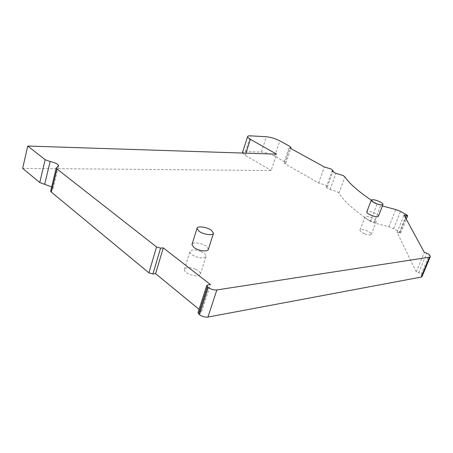 <?xml version="1.0" encoding="UTF-8"?>
<svg xmlns="http://www.w3.org/2000/svg" width="453" height="453" viewBox="0 0 453 453"><rect width="100%" height="100%" fill="white"/><g stroke="black" fill="none" stroke-linecap="round" stroke-linejoin="round"><path stroke-width="0.34" stroke-dasharray="2.27 1.7" d="M378.453 216.155C378.453 215.537 377.649 214.767 376.047 213.833C371.613 211.647 368.538 210.962 366.834 211.766M208.374 249.337L206.375 246.336C202.259 243.142 193.04 241.755 192.089 244.218M371.324 200.005L377.06 204.003L382.394 205.99M369.846 220.679C373.244 221.908 375.401 222.168 376.307 221.472C376.562 220.43 374.931 219.167 371.415 217.678C368.006 216.449 365.854 216.189 364.959 216.908C364.716 217.933 366.347 219.19 369.846 220.679M364.795 233.81C368.176 235.033 370.328 235.271 371.25 234.518C371.528 233.425 369.92 232.129 366.432 230.628C363.046 229.399 360.899 229.173 359.982 229.937C359.722 231.019 361.324 232.31 364.795 233.81M22.65 168.38L271.171 170.504L276.636 154.156M242.655 153.046L245.277 155.277L271.171 170.504M422.156 276.234L421.25 274.156L418.736 272.638L416.262 271.908L397.077 232.412L400.729 233.136L399.954 232.27L393.702 228.686L388.94 226.755L373.997 222.887L370.395 221.33C354.133 210.317 343.657 200.906 338.963 193.103L337.208 191.693L330.112 189.547L326.239 187.332L327.366 186.959L325.611 185.101L318.595 182.972L284.552 163.544L285.815 163.165L284.314 161.625L274.688 156.149C270.203 153.805 265.764 152.451 261.358 152.083L245.503 151.534L242.576 152.327M199.077 309.331L201.727 311.505L199.014 311.992L198.023 312.598M51.676 186.913L53.035 188.51L50.793 190.56M195.288 269.105C189.348 267.027 185.707 267.151 184.371 269.478C184.343 271.143 186.041 272.751 189.467 274.314C195.368 276.381 199.014 276.29 200.402 274.037C200.498 272.332 198.793 270.69 195.288 269.105M201.727 311.505L210.458 284.563M416.262 271.908L424.331 252.417M397.077 232.412L404.014 215.005M330.112 189.547L335.979 173.352M326.239 187.332L332.055 171.2M318.595 182.972L324.308 166.942M284.552 163.544L289.818 148.001M200.843 251.483C194.852 249.393 191.206 249.456 189.903 251.658C189.898 253.244 191.625 254.818 195.09 256.37C201.036 258.442 204.688 258.414 206.047 256.285C206.115 254.66 204.377 253.057 200.843 251.483M51.602 190.107L57.186 167.066M199.014 311.992L207.746 284.96M422.009 275.679L430.186 256.087M421.25 274.156L429.382 254.643M418.736 272.638L426.828 253.159M399.257 233.069L405.435 217.616M399.954 232.27L406.885 214.937M393.702 228.686L400.543 211.438M388.94 226.755L395.729 209.524M373.997 222.887L380.707 205.543M370.395 221.33L377.06 204.003M338.963 193.103L344.909 176.891M284.314 161.625L289.535 146.206M274.688 156.149L279.79 140.866M261.358 152.083L266.381 136.755M245.503 151.534L250.532 135.843M245.277 155.277L245.956 153.154M371.25 234.518L376.307 221.472M359.982 229.937L364.959 216.908M53.035 188.51L58.392 166.455M400.729 233.136L406.301 219.212M327.366 186.959L332.887 171.653M285.815 163.165L290.781 148.527M184.371 269.478L189.903 251.658M200.402 274.037L206.047 256.285"/><path stroke-width="0.68" d="M332.887 171.653L333.165 170.872L332.055 171.2L335.979 173.352L343.119 175.532L344.909 176.891C349.184 183.335 357.966 191.104 371.25 200.192L366.834 211.766C366.534 212.361 367.292 213.199 369.116 214.28C373.544 216.472 376.63 217.174 378.363 216.387L378.453 216.155M373.651 202.44C378.119 204.609 381.211 205.328 382.932 204.603C383.232 204.031 382.445 203.204 380.565 202.134C376.092 199.971 373.012 199.263 371.324 200.005C371.035 200.566 371.811 201.381 373.651 202.44M192.089 244.218L191.964 244.62L193.907 247.491C198.238 250.934 208.187 252.174 208.374 249.337L213.42 233.482M198.975 231.217C203.369 234.58 213.363 235.934 213.499 233.221L211.449 230.317C206.993 226.97 197.027 225.645 196.987 228.437L198.975 231.217M51.676 186.913L39.756 182.531L22.65 168.38L27.741 146.042L45.158 159.688L50.119 161.551C54.83 162.514 57.656 163.867 58.596 165.611L56.24 168.057L56.925 168.912L156.54 246.953L160.572 248.125L163.284 247.882L210.458 284.563L207.746 284.96L206.727 285.611L208.267 287.479C210.985 289.348 213.844 290.169 216.834 289.943L430.157 257.066L430.186 256.087L429.382 254.643L426.828 253.159L424.331 252.417L404.014 215.005L407.677 215.77L406.885 214.937L400.543 211.438L395.729 209.524L382.394 205.99M333.165 170.872L331.364 169.099L324.308 166.942L289.818 148.001L291.069 147.678L289.535 146.206L279.79 140.866C275.254 138.573 270.786 137.202 266.381 136.755L250.532 135.843C248.759 135.753 247.785 136.002 247.604 136.585C247.491 137.276 248.42 138.193 250.396 139.331L276.636 154.156L27.741 146.042M242.576 152.327L242.655 153.046M198.023 312.598L199.473 314.659C202.134 316.579 204.96 317.383 207.95 317.066L421.143 277.089L422.156 276.234M50.793 190.56L50.64 191.194L51.308 192.089L148.912 272.831L152.899 273.98L155.606 273.652L199.077 309.331M155.606 273.652L163.284 247.882M39.756 182.531L45.158 159.688M44.66 184.388L50.119 161.551M51.308 192.089L56.925 168.912M148.912 272.831L156.54 246.953M152.899 273.98L160.572 248.125M198.691 314.014L207.463 286.851M199.473 314.659L208.267 287.479M207.95 317.066L216.834 289.943M421.143 277.089L429.365 257.383M405.435 217.616L406.211 215.668M245.956 153.154L250.396 139.331M378.363 216.387L382.932 204.603M191.964 244.62L196.987 228.437M58.392 166.455L58.596 165.611M50.64 191.194L56.24 168.057M197.984 312.712L206.727 285.611M421.953 276.726L430.157 257.066M406.301 219.212L407.677 215.77M290.781 148.527L291.069 147.678M242.548 152.406L247.604 136.585"/></g></svg>
